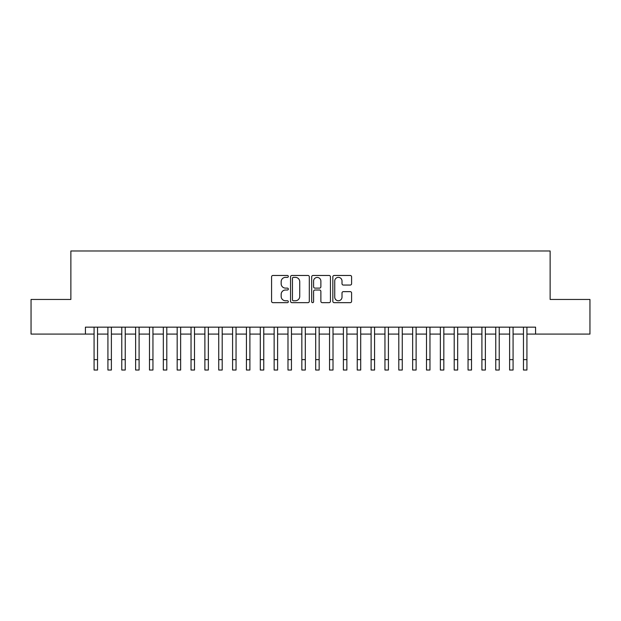 <?xml version="1.0" encoding="UTF-8"?>
<svg xmlns="http://www.w3.org/2000/svg" width="621" height="621" viewBox="0 0 621 621"><rect width="100%" height="100%" fill="white"/><g stroke="black" fill="none" stroke-linecap="round" stroke-linejoin="round"><path stroke-width="0.93" d="M288.338 276.423A0.955 0.955 0 0 0 287.383 275.468L272.937 275.468A1.358 1.358 0 0 0 271.579 276.826L271.579 301.301A1.358 1.358 0 0 0 272.937 302.66L287.383 302.66A0.955 0.955 0 0 0 288.338 301.713A0.955 0.955 0 0 0 287.383 300.758L285.52 300.758A4.347 4.347 0 0 1 281.166 296.403L281.166 294.37A4.347 4.347 0 0 1 285.52 290.015L287.383 290.015A0.955 0.955 0 0 0 288.338 289.068A0.955 0.955 0 0 0 287.383 288.113L285.52 288.113A4.347 4.347 0 0 1 281.166 283.766L281.166 281.724A4.347 4.347 0 0 1 285.52 277.37L287.383 277.37A0.955 0.955 0 0 0 288.338 276.423M350.236 285.055A1.358 1.358 0 0 0 351.595 283.696L351.595 276.826A1.358 1.358 0 0 0 350.236 275.468L334.191 275.468A1.358 1.358 0 0 0 332.833 276.826L332.833 301.301A1.358 1.358 0 0 0 334.191 302.66L350.236 302.66A1.358 1.358 0 0 0 351.595 301.301L351.595 293.011A1.358 1.358 0 0 0 350.236 291.645L343.366 291.645A1.358 1.358 0 0 0 342.008 293.011L342.008 297.117A3.641 3.641 0 0 1 338.375 300.758A3.641 3.641 0 0 1 334.735 297.117L334.735 281.01A3.641 3.641 0 0 1 338.375 277.37A3.641 3.641 0 0 1 342.008 281.01L342.008 283.696A1.358 1.358 0 0 0 343.366 285.055L350.236 285.055M85.419 334.082L31.05 334.082L31.05 299.454L70.872 299.454L70.872 250.977L550.128 250.977L550.128 299.454L589.95 299.454L589.95 334.082L535.581 334.082L535.581 327.158L85.419 327.158L85.419 334.082L94.074 334.082M309.312 276.826A1.358 1.358 0 0 0 307.954 275.468L291.909 275.468A1.358 1.358 0 0 0 290.55 276.826L290.55 301.301A1.358 1.358 0 0 0 291.909 302.66L307.954 302.66A1.358 1.358 0 0 0 309.312 301.301L309.312 276.826M313.046 275.468L329.091 275.468A1.358 1.358 0 0 1 330.45 276.826L330.45 301.301A1.358 1.358 0 0 1 329.091 302.66L322.229 302.66A1.358 1.358 0 0 1 320.871 301.301L320.871 291.373A1.358 1.358 0 0 0 319.505 290.015L314.956 290.015A1.358 1.358 0 0 0 313.589 291.373L313.589 301.713A0.955 0.955 0 0 1 312.642 302.66A0.955 0.955 0 0 1 311.688 301.713L311.688 276.826A1.358 1.358 0 0 1 313.046 275.468M97.536 334.082L107.922 334.082M111.384 334.082L121.778 334.082M125.24 334.082L135.626 334.082M139.088 334.082L149.482 334.082M152.945 334.082L163.331 334.082M166.793 334.082L177.179 334.082M180.641 334.082L191.035 334.082M194.497 334.082L204.883 334.082M208.345 334.082L218.732 334.082M222.202 334.082L232.588 334.082M236.05 334.082L246.436 334.082M249.898 334.082L260.292 334.082M263.754 334.082L274.14 334.082M277.603 334.082L287.989 334.082M291.451 334.082L301.845 334.082M305.307 334.082L315.693 334.082M319.155 334.082L329.549 334.082M333.011 334.082L343.397 334.082M346.86 334.082L357.246 334.082M360.708 334.082L371.102 334.082M374.564 334.082L384.95 334.082M388.412 334.082L398.798 334.082M402.268 334.082L412.655 334.082M416.117 334.082L426.503 334.082M429.965 334.082L440.359 334.082M443.821 334.082L454.207 334.082M457.669 334.082L468.055 334.082M471.518 334.082L481.912 334.082M485.374 334.082L495.76 334.082M499.222 334.082L509.616 334.082M513.078 334.082L523.464 334.082M526.926 334.082L535.581 334.082M293.399 277.37A0.955 0.955 0 0 0 292.452 278.324L292.452 299.803A0.955 0.955 0 0 0 293.399 300.758L295.371 300.758A4.347 4.347 0 0 0 299.726 296.403L299.726 281.724A4.347 4.347 0 0 0 295.371 277.37L293.399 277.37M320.871 281.08A3.641 3.641 0 0 0 317.23 277.44A3.641 3.641 0 0 0 313.589 281.08L313.589 286.755A1.358 1.358 0 0 0 314.956 288.113L319.505 288.113A1.358 1.358 0 0 0 320.871 286.755L320.871 281.08M94.074 359.637L97.536 359.637L97.536 370.023L94.074 370.023L94.074 327.158M97.536 359.637L97.536 327.158M107.922 359.637L111.384 359.637L111.384 370.023L107.922 370.023L107.922 327.158M111.384 359.637L111.384 327.158M121.778 359.637L125.24 359.637L125.24 370.023L121.778 370.023L121.778 327.158M125.24 359.637L125.24 327.158M135.626 359.637L139.088 359.637L139.088 370.023L135.626 370.023L135.626 327.158M139.088 359.637L139.088 327.158M149.482 359.637L152.945 359.637L152.945 370.023L149.482 370.023L149.482 327.158M152.945 359.637L152.945 327.158M163.331 359.637L166.793 359.637L166.793 370.023L163.331 370.023L163.331 327.158M166.793 359.637L166.793 327.158M177.179 359.637L180.641 359.637L180.641 370.023L177.179 370.023L177.179 327.158M180.641 359.637L180.641 327.158M191.035 359.637L194.497 359.637L194.497 370.023L191.035 370.023L191.035 327.158M194.497 359.637L194.497 327.158M204.883 359.637L208.345 359.637L208.345 370.023L204.883 370.023L204.883 327.158M208.345 359.637L208.345 327.158M218.732 359.637L222.202 359.637L222.202 370.023L218.732 370.023L218.732 327.158M222.202 359.637L222.202 327.158M232.588 359.637L236.05 359.637L236.05 370.023L232.588 370.023L232.588 327.158M236.05 359.637L236.05 327.158M246.436 359.637L249.898 359.637L249.898 370.023L246.436 370.023L246.436 327.158M249.898 359.637L249.898 327.158M260.292 359.637L263.754 359.637L263.754 370.023L260.292 370.023L260.292 327.158M263.754 359.637L263.754 327.158M274.14 359.637L277.603 359.637L277.603 370.023L274.14 370.023L274.14 327.158M277.603 359.637L277.603 327.158M287.989 359.637L291.451 359.637L291.451 370.023L287.989 370.023L287.989 327.158M291.451 359.637L291.451 327.158M301.845 359.637L305.307 359.637L305.307 370.023L301.845 370.023L301.845 327.158M305.307 359.637L305.307 327.158M315.693 359.637L319.155 359.637L319.155 370.023L315.693 370.023L315.693 327.158M319.155 359.637L319.155 327.158M329.549 359.637L333.011 359.637L333.011 370.023L329.549 370.023L329.549 327.158M333.011 359.637L333.011 327.158M343.397 359.637L346.86 359.637L346.86 370.023L343.397 370.023L343.397 327.158M346.86 359.637L346.86 327.158M357.246 359.637L360.708 359.637L360.708 370.023L357.246 370.023L357.246 327.158M360.708 359.637L360.708 327.158M371.102 359.637L374.564 359.637L374.564 370.023L371.102 370.023L371.102 327.158M374.564 359.637L374.564 327.158M384.95 359.637L388.412 359.637L388.412 370.023L384.95 370.023L384.95 327.158M388.412 359.637L388.412 327.158M398.798 359.637L402.268 359.637L402.268 370.023L398.798 370.023L398.798 327.158M402.268 359.637L402.268 327.158M412.655 359.637L416.117 359.637L416.117 370.023L412.655 370.023L412.655 327.158M416.117 359.637L416.117 327.158M426.503 359.637L429.965 359.637L429.965 370.023L426.503 370.023L426.503 327.158M429.965 359.637L429.965 327.158M440.359 359.637L443.821 359.637L443.821 370.023L440.359 370.023L440.359 327.158M443.821 359.637L443.821 327.158M454.207 359.637L457.669 359.637L457.669 370.023L454.207 370.023L454.207 327.158M457.669 359.637L457.669 327.158M468.055 359.637L471.518 359.637L471.518 370.023L468.055 370.023L468.055 327.158M471.518 359.637L471.518 327.158M481.912 359.637L485.374 359.637L485.374 370.023L481.912 370.023L481.912 327.158M485.374 359.637L485.374 327.158M495.76 359.637L499.222 359.637L499.222 370.023L495.76 370.023L495.76 327.158M499.222 359.637L499.222 327.158M509.616 359.637L513.078 359.637L513.078 370.023L509.616 370.023L509.616 327.158M513.078 359.637L513.078 327.158M523.464 359.637L526.926 359.637L526.926 370.023L523.464 370.023L523.464 327.158M526.926 359.637L526.926 327.158"/></g></svg>
